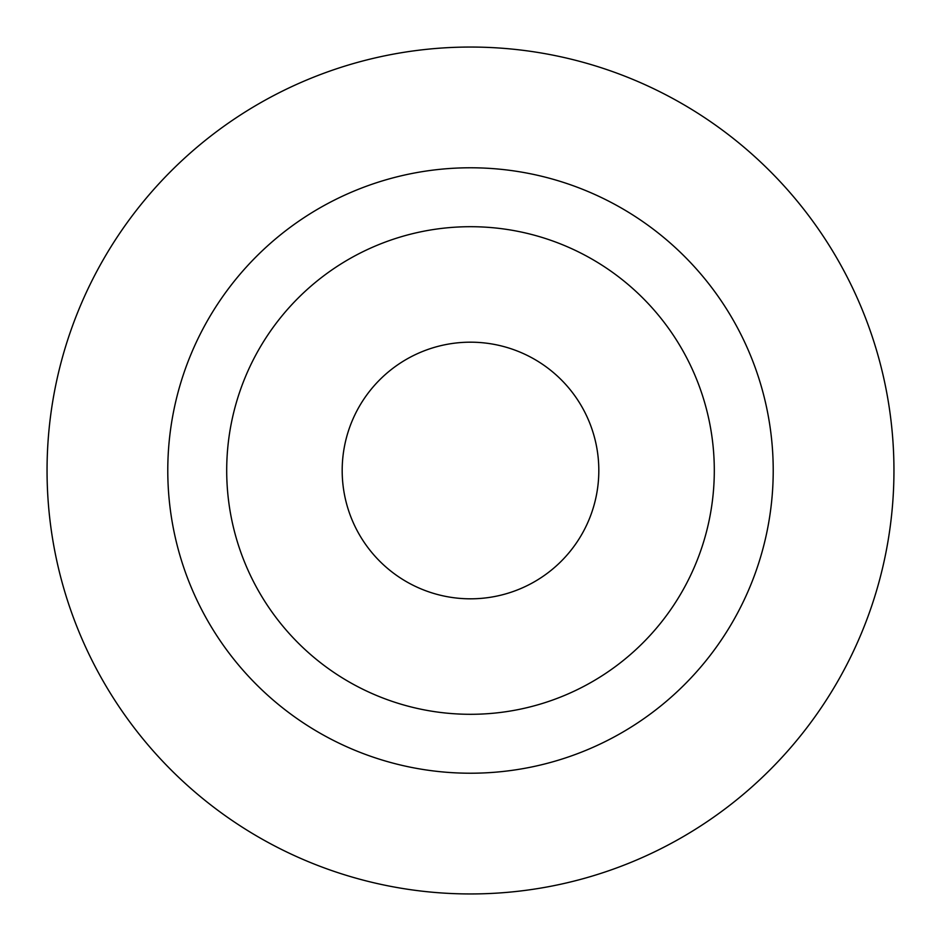 <?xml version="1.0" encoding="UTF-8"?>
<svg xmlns="http://www.w3.org/2000/svg" width="941" height="941" viewBox="0 0 941 941"><rect width="100%" height="100%" fill="white"/><g stroke="black" fill="none" stroke-linecap="round" stroke-linejoin="round"><path stroke-width="1.41" d="M470.5 167.78A302.72 302.72 0 0 1 773.22 470.5A302.72 302.72 0 0 1 470.5 773.22A302.72 302.72 0 0 1 167.78 470.5A302.72 302.72 0 0 1 470.5 167.78M470.5 893.95A423.45 423.45 0 0 0 893.95 470.5A423.45 423.45 0 0 0 470.5 47.05A423.45 423.45 0 0 0 47.05 470.5A423.45 423.45 0 0 0 470.5 893.95M470.5 714.301A243.801 243.801 0 0 0 714.301 470.5A243.801 243.801 0 0 0 470.5 226.699A243.801 243.801 0 0 0 226.699 470.5A243.801 243.801 0 0 0 470.5 714.301M470.5 598.817A128.317 128.317 0 0 0 598.817 470.5A128.317 128.317 0 0 0 470.5 342.183A128.317 128.317 0 0 0 342.183 470.5A128.317 128.317 0 0 0 470.5 598.817"/></g></svg>
